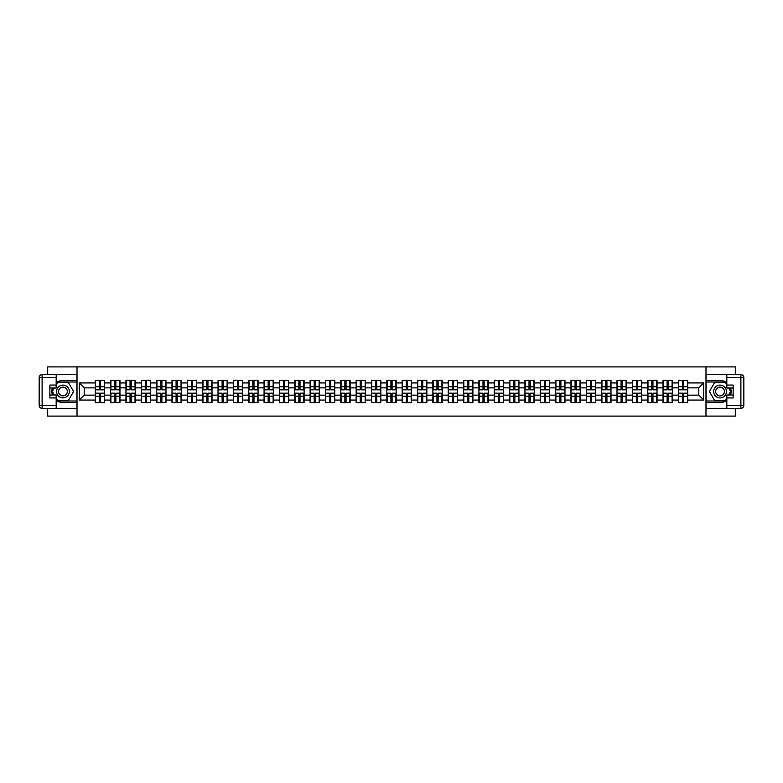 <?xml version="1.0" encoding="UTF-8"?>
<svg xmlns="http://www.w3.org/2000/svg" width="783" height="783" viewBox="0 0 783 783"><rect width="100%" height="100%" fill="white"/><g stroke="black" fill="none" stroke-linecap="round" stroke-linejoin="round"><path stroke-width="1.17" d="M47.704 408.374L47.704 416.096L735.296 416.096L735.296 408.374M735.296 374.626L735.296 366.904L705.982 366.904L705.982 416.096M705.982 366.904L47.704 366.904L47.704 374.626M77.018 416.096L77.018 366.904M698.798 395.141L698.798 387.859L687.728 387.859L687.728 395.141L698.798 395.141L703.711 400.054L703.711 382.946L687.728 382.946L687.728 380.381L678.391 380.381L678.391 387.859L672.382 387.859L672.382 395.141L678.391 395.141L678.391 387.859M703.711 400.054L687.728 400.054L687.728 402.619L678.391 402.619L678.391 400.054L672.382 400.054L672.382 402.619L663.044 402.619L663.044 400.054L657.045 400.054L657.045 402.619L647.698 402.619L647.698 400.054L641.698 400.054L641.698 402.619L632.351 402.619L632.351 400.054L626.351 400.054L626.351 402.619L617.004 402.619L617.004 400.054L611.004 400.054L611.004 402.619L601.657 402.619L601.657 400.054L595.657 400.054L595.657 402.619L586.32 402.619L586.32 400.054L580.311 400.054L580.311 402.619L570.973 402.619L570.973 400.054L564.974 400.054L564.974 402.619L555.627 402.619L555.627 400.054L549.627 400.054L549.627 402.619L540.28 402.619L540.28 400.054L534.28 400.054L534.28 402.619L524.933 402.619L524.933 400.054L518.933 400.054L518.933 402.619L509.586 402.619L509.586 400.054L503.586 400.054L503.586 402.619L494.239 402.619L494.239 400.054L488.24 400.054L488.24 402.619L478.902 402.619L478.902 400.054L472.903 400.054L472.903 402.619L463.556 402.619L463.556 400.054L457.556 400.054L457.556 402.619L448.209 402.619L448.209 400.054L442.209 400.054L442.209 402.619L432.862 402.619L432.862 400.054L426.862 400.054L426.862 402.619L417.515 402.619L417.515 400.054L411.515 400.054L411.515 402.619L402.168 402.619L402.168 400.054L396.169 400.054L396.169 402.619L386.831 402.619L386.831 400.054L380.832 400.054L380.832 402.619L371.485 402.619L371.485 400.054L365.485 400.054L365.485 402.619L356.138 402.619L356.138 400.054L350.138 400.054L350.138 402.619L340.791 402.619L340.791 400.054L334.791 400.054L334.791 402.619L325.444 402.619L325.444 400.054L319.444 400.054L319.444 402.619L310.097 402.619L310.097 400.054L304.098 400.054L304.098 402.619L294.76 402.619L294.76 400.054L288.761 400.054L288.761 402.619L279.414 402.619L279.414 400.054L273.414 400.054L273.414 402.619L264.067 402.619L264.067 400.054L258.067 400.054L258.067 402.619L248.72 402.619L248.72 400.054L242.72 400.054L242.72 402.619L233.373 402.619L233.373 400.054L227.373 400.054L227.373 402.619L218.026 402.619L218.026 400.054L212.027 400.054L212.027 402.619L202.689 402.619L202.689 400.054L196.68 400.054L196.68 402.619L187.343 402.619L187.343 400.054L181.343 400.054L181.343 402.619L171.996 402.619L171.996 400.054L165.996 400.054L165.996 402.619L156.649 402.619L156.649 400.054L150.649 400.054L150.649 402.619L141.302 402.619L141.302 400.054L135.302 400.054L135.302 402.619L125.955 402.619L125.955 400.054L119.956 400.054L119.956 402.619L110.618 402.619L110.618 400.054L104.609 400.054L104.609 402.619L95.272 402.619L95.272 400.054L79.289 400.054L79.289 382.946L95.272 382.946L95.272 387.859L84.202 387.859L84.202 395.141L95.272 395.141L95.272 387.859M678.391 382.946L672.382 382.946L672.382 380.381L663.044 380.381L663.044 382.946L657.045 382.946L657.045 380.381L647.698 380.381L647.698 382.946L641.698 382.946L641.698 380.381L632.351 380.381L632.351 382.946L626.351 382.946L626.351 380.381L617.004 380.381L617.004 382.946L611.004 382.946L611.004 380.381L601.657 380.381L601.657 382.946L595.657 382.946L595.657 380.381L586.32 380.381L586.32 382.946L580.311 382.946L580.311 380.381L570.973 380.381L570.973 382.946L564.974 382.946L564.974 380.381L555.627 380.381L555.627 382.946L549.627 382.946L549.627 380.381L540.28 380.381L540.28 382.946L534.28 382.946L534.28 380.381L524.933 380.381L524.933 382.946L518.933 382.946L518.933 380.381L509.586 380.381L509.586 382.946L503.586 382.946L503.586 380.381L494.239 380.381L494.239 382.946L488.24 382.946L488.24 380.381L478.902 380.381L478.902 382.946L472.903 382.946L472.903 380.381L463.556 380.381L463.556 382.946L457.556 382.946L457.556 380.381L448.209 380.381L448.209 382.946L442.209 382.946L442.209 380.381L432.862 380.381L432.862 382.946L426.862 382.946L426.862 380.381L417.515 380.381L417.515 382.946L411.515 382.946L411.515 380.381L402.168 380.381L402.168 382.946L396.169 382.946L396.169 380.381L386.831 380.381L386.831 382.946L380.832 382.946L380.832 380.381L371.485 380.381L371.485 382.946L365.485 382.946L365.485 380.381L356.138 380.381L356.138 382.946L350.138 382.946L350.138 380.381L340.791 380.381L340.791 382.946L334.791 382.946L334.791 380.381L325.444 380.381L325.444 382.946L319.444 382.946L319.444 380.381L310.097 380.381L310.097 382.946L304.098 382.946L304.098 380.381L294.76 380.381L294.76 382.946L288.761 382.946L288.761 380.381L279.414 380.381L279.414 382.946L273.414 382.946L273.414 380.381L264.067 380.381L264.067 382.946L258.067 382.946L258.067 380.381L248.72 380.381L248.72 382.946L242.72 382.946L242.72 380.381L233.373 380.381L233.373 382.946L227.373 382.946L227.373 380.381L218.026 380.381L218.026 382.946L212.027 382.946L212.027 380.381L202.689 380.381L202.689 382.946L196.68 382.946L196.68 380.381L187.343 380.381L187.343 382.946L181.343 382.946L181.343 380.381L171.996 380.381L171.996 382.946L165.996 382.946L165.996 380.381L156.649 380.381L156.649 382.946L150.649 382.946L150.649 380.381L141.302 380.381L141.302 382.946L135.302 382.946L135.302 380.381L125.955 380.381L125.955 382.946L119.956 382.946L119.956 380.381L110.618 380.381L110.618 382.946L104.609 382.946L104.609 380.381L95.272 380.381L95.272 382.946M678.391 395.141L678.391 400.054M672.382 395.141L672.382 400.054M672.382 382.946L672.382 387.859M657.045 395.141L663.044 395.141L663.044 387.859L657.045 387.859L657.045 400.054M663.044 395.141L663.044 400.054M663.044 382.946L663.044 387.859M657.045 382.946L657.045 387.859M641.698 395.141L647.698 395.141L647.698 387.859L641.698 387.859L641.698 400.054M647.698 395.141L647.698 400.054M647.698 382.946L647.698 387.859M641.698 382.946L641.698 387.859M626.351 395.141L632.351 395.141L632.351 387.859L626.351 387.859L626.351 400.054M632.351 395.141L632.351 400.054M632.351 382.946L632.351 387.859M626.351 382.946L626.351 387.859M611.004 395.141L617.004 395.141L617.004 387.859L611.004 387.859L611.004 400.054M617.004 395.141L617.004 400.054M617.004 382.946L617.004 387.859M611.004 382.946L611.004 387.859M595.657 395.141L601.657 395.141L601.657 387.859L595.657 387.859L595.657 400.054M601.657 395.141L601.657 400.054M601.657 382.946L601.657 387.859M595.657 382.946L595.657 387.859M580.311 395.141L586.32 395.141L586.32 387.859L580.311 387.859L580.311 400.054M586.32 395.141L586.32 400.054M586.32 382.946L586.32 387.859M580.311 382.946L580.311 387.859M564.974 395.141L570.973 395.141L570.973 387.859L564.974 387.859L564.974 400.054M570.973 395.141L570.973 400.054M570.973 382.946L570.973 387.859M564.974 382.946L564.974 387.859M549.627 395.141L555.627 395.141L555.627 387.859L549.627 387.859L549.627 400.054M555.627 395.141L555.627 400.054M555.627 382.946L555.627 387.859M549.627 382.946L549.627 387.859M534.28 395.141L540.28 395.141L540.28 387.859L534.28 387.859L534.28 400.054M540.28 395.141L540.28 400.054M540.28 382.946L540.28 387.859M534.28 382.946L534.28 387.859M518.933 395.141L524.933 395.141L524.933 387.859L518.933 387.859L518.933 400.054M524.933 395.141L524.933 400.054M524.933 382.946L524.933 387.859M518.933 382.946L518.933 387.859M503.586 395.141L509.586 395.141L509.586 387.859L503.586 387.859L503.586 400.054M509.586 395.141L509.586 400.054M509.586 382.946L509.586 387.859M503.586 382.946L503.586 387.859M488.24 395.141L494.239 395.141L494.239 387.859L488.24 387.859L488.24 400.054M494.239 395.141L494.239 400.054M494.239 382.946L494.239 387.859M488.24 382.946L488.24 387.859M472.903 395.141L478.902 395.141L478.902 387.859L472.903 387.859L472.903 400.054M478.902 395.141L478.902 400.054M478.902 382.946L478.902 387.859M472.903 382.946L472.903 387.859M457.556 395.141L463.556 395.141L463.556 387.859L457.556 387.859L457.556 400.054M463.556 395.141L463.556 400.054M463.556 382.946L463.556 387.859M457.556 382.946L457.556 387.859M442.209 395.141L448.209 395.141L448.209 387.859L442.209 387.859L442.209 400.054M448.209 395.141L448.209 400.054M448.209 382.946L448.209 387.859M442.209 382.946L442.209 387.859M426.862 395.141L432.862 395.141L432.862 387.859L426.862 387.859L426.862 400.054M432.862 395.141L432.862 400.054M432.862 382.946L432.862 387.859M426.862 382.946L426.862 387.859M411.515 395.141L417.515 395.141L417.515 387.859L411.515 387.859L411.515 400.054M417.515 395.141L417.515 400.054M417.515 382.946L417.515 387.859M411.515 382.946L411.515 387.859M396.169 395.141L402.168 395.141L402.168 387.859L396.169 387.859L396.169 400.054M402.168 395.141L402.168 400.054M402.168 382.946L402.168 387.859M396.169 382.946L396.169 387.859M380.832 395.141L386.831 395.141L386.831 387.859L380.832 387.859L380.832 400.054M386.831 395.141L386.831 400.054M386.831 382.946L386.831 387.859M380.832 382.946L380.832 387.859M365.485 395.141L371.485 395.141L371.485 387.859L365.485 387.859L365.485 400.054M371.485 395.141L371.485 400.054M371.485 382.946L371.485 387.859M365.485 382.946L365.485 387.859M350.138 395.141L356.138 395.141L356.138 387.859L350.138 387.859L350.138 400.054M356.138 395.141L356.138 400.054M356.138 382.946L356.138 387.859M350.138 382.946L350.138 387.859M334.791 395.141L340.791 395.141L340.791 387.859L334.791 387.859L334.791 400.054M340.791 395.141L340.791 400.054M340.791 382.946L340.791 387.859M334.791 382.946L334.791 387.859M319.444 395.141L325.444 395.141L325.444 387.859L319.444 387.859L319.444 400.054M325.444 395.141L325.444 400.054M325.444 382.946L325.444 387.859M319.444 382.946L319.444 387.859M304.098 395.141L310.097 395.141L310.097 387.859L304.098 387.859L304.098 400.054M310.097 395.141L310.097 400.054M310.097 382.946L310.097 387.859M304.098 382.946L304.098 387.859M288.761 395.141L294.76 395.141L294.76 387.859L288.761 387.859L288.761 400.054M294.76 395.141L294.76 400.054M294.76 382.946L294.76 387.859M288.761 382.946L288.761 387.859M273.414 395.141L279.414 395.141L279.414 387.859L273.414 387.859L273.414 400.054M279.414 395.141L279.414 400.054M279.414 382.946L279.414 387.859M273.414 382.946L273.414 387.859M258.067 395.141L264.067 395.141L264.067 387.859L258.067 387.859L258.067 400.054M264.067 395.141L264.067 400.054M264.067 382.946L264.067 387.859M258.067 382.946L258.067 387.859M242.72 395.141L248.72 395.141L248.72 387.859L242.72 387.859L242.72 400.054M248.72 395.141L248.72 400.054M248.72 382.946L248.72 387.859M242.72 382.946L242.72 387.859M227.373 395.141L233.373 395.141L233.373 387.859L227.373 387.859L227.373 400.054M233.373 395.141L233.373 400.054M233.373 382.946L233.373 387.859M227.373 382.946L227.373 387.859M212.027 395.141L218.026 395.141L218.026 387.859L212.027 387.859L212.027 400.054M218.026 395.141L218.026 400.054M218.026 382.946L218.026 387.859M212.027 382.946L212.027 387.859M196.68 395.141L202.689 395.141L202.689 387.859L196.68 387.859L196.68 400.054M202.689 395.141L202.689 400.054M202.689 382.946L202.689 387.859M196.68 382.946L196.68 387.859M181.343 395.141L187.343 395.141L187.343 387.859L181.343 387.859L181.343 400.054M187.343 395.141L187.343 400.054M187.343 382.946L187.343 387.859M181.343 382.946L181.343 387.859M165.996 395.141L171.996 395.141L171.996 387.859L165.996 387.859L165.996 400.054M171.996 395.141L171.996 400.054M171.996 382.946L171.996 387.859M165.996 382.946L165.996 387.859M150.649 395.141L156.649 395.141L156.649 387.859L150.649 387.859L150.649 400.054M156.649 395.141L156.649 400.054M156.649 382.946L156.649 387.859M150.649 382.946L150.649 387.859M135.302 395.141L141.302 395.141L141.302 387.859L135.302 387.859L135.302 400.054M141.302 395.141L141.302 400.054M141.302 382.946L141.302 387.859M135.302 382.946L135.302 387.859M119.956 395.141L125.955 395.141L125.955 387.859L119.956 387.859L119.956 400.054M125.955 395.141L125.955 400.054M125.955 382.946L125.955 387.859M119.956 382.946L119.956 387.859M104.609 395.141L110.618 395.141L110.618 387.859L104.609 387.859L104.609 400.054M110.618 395.141L110.618 400.054M110.618 382.946L110.618 387.859M104.609 382.946L104.609 387.859M95.272 395.141L95.272 400.054M84.202 395.141L79.289 400.054M79.289 382.946L84.202 387.859M687.728 395.141L687.728 400.054M687.728 382.946L687.728 387.859M703.711 382.946L698.798 387.859M104.315 380.381L104.315 389.826L100.527 389.826L100.527 380.381M99.353 380.381L99.353 389.826L95.565 389.826L95.565 380.381M99.353 381.664L100.527 381.664M100.527 385.305L99.353 385.305M95.565 402.619L95.565 393.174L99.353 393.174L99.353 402.619M100.527 402.619L100.527 393.174L104.315 393.174L104.315 402.619M100.527 401.336L99.353 401.336M99.353 397.695L100.527 397.695M59.762 385.96A6.391 6.391 0 0 0 57.413 394.701A6.391 6.391 0 0 0 66.154 397.04A6.391 6.391 0 0 0 68.493 388.299A6.391 6.391 0 0 0 59.762 385.96M60.771 387.712A4.375 4.375 0 0 0 59.165 393.692A4.375 4.375 0 0 0 65.146 395.288A4.375 4.375 0 0 0 66.741 389.308A4.375 4.375 0 0 0 60.771 387.712M56.17 384.864L57.648 382.3L68.268 382.3L73.573 391.5L68.268 400.7L57.648 400.7L56.17 398.136M54.35 394.994L52.334 391.5L54.35 388.006M723.238 385.96A6.391 6.391 0 0 0 714.507 388.299A6.391 6.391 0 0 0 716.846 397.04A6.391 6.391 0 0 0 725.587 394.701A6.391 6.391 0 0 0 723.238 385.96M722.229 387.712A4.375 4.375 0 0 0 716.259 389.308A4.375 4.375 0 0 0 717.854 395.288A4.375 4.375 0 0 0 723.835 393.692A4.375 4.375 0 0 0 722.229 387.712M726.83 398.136L725.352 400.7L714.732 400.7L709.427 391.5L714.732 382.3L725.352 382.3L726.83 384.864M728.65 388.006L730.666 391.5L728.65 394.994M56.17 400.24A11.07 11.07 0 0 0 62.953 402.57L76.92 402.57L76.92 408.374L42.106 408.374A2.956 2.956 0 0 1 39.15 405.418L39.15 377.582A2.956 2.956 0 0 1 42.106 374.626L56.17 374.626L56.17 388.006L49.867 388.006M56.17 374.626L76.92 374.626L76.92 380.43L62.953 380.43A11.07 11.07 0 0 0 56.17 382.76M52.451 388.006A11.07 11.07 0 0 0 52.451 394.994M76.92 402.57L76.92 380.43M49.867 394.994L56.17 394.994L56.17 408.374M56.17 385.06L49.867 385.06L49.867 397.94L56.17 397.94M76.92 382.006L57.472 382.006L56.17 384.267M56.17 398.733L57.472 400.994L76.92 400.994M54.007 388.006L51.991 391.5L54.007 394.994M726.83 382.76A11.07 11.07 0 0 0 720.047 380.43L706.08 380.43L706.08 374.626L740.894 374.626A2.956 2.956 0 0 1 743.85 377.582L743.85 405.418A2.956 2.956 0 0 1 740.894 408.374L726.83 408.374L726.83 394.994L733.133 394.994M726.83 408.374L706.08 408.374L706.08 402.57L720.047 402.57A11.07 11.07 0 0 0 726.83 400.24M730.549 394.994A11.07 11.07 0 0 0 730.549 388.006M706.08 380.43L706.08 402.57M733.133 388.006L726.83 388.006L726.83 374.626M726.83 397.94L733.133 397.94L733.133 385.06L726.83 385.06M706.08 400.994L725.528 400.994L726.83 398.733M726.83 384.267L725.528 382.006L706.08 382.006M728.993 394.994L731.009 391.5L728.993 388.006M119.662 380.381L119.662 389.826L115.874 389.826L115.874 380.381M114.7 380.381L114.7 389.826L110.912 389.826L110.912 380.381M114.7 381.664L115.874 381.664M115.874 385.305L114.7 385.305M135.009 380.381L135.009 389.826L131.221 389.826L131.221 380.381M130.037 380.381L130.037 389.826L126.249 389.826L126.249 380.381M130.037 381.664L131.221 381.664M131.221 385.305L130.037 385.305M150.356 380.381L150.356 389.826L146.568 389.826L146.568 380.381M145.384 380.381L145.384 389.826L141.596 389.826L141.596 380.381M145.384 381.664L146.568 381.664M146.568 385.305L145.384 385.305M165.702 380.381L165.702 389.826L161.915 389.826L161.915 380.381M160.73 380.381L160.73 389.826L156.943 389.826L156.943 380.381M160.73 381.664L161.915 381.664M161.915 385.305L160.73 385.305M181.039 380.381L181.039 389.826L177.261 389.826L177.261 380.381M176.077 380.381L176.077 389.826L172.289 389.826L172.289 380.381M176.077 381.664L177.261 381.664M177.261 385.305L176.077 385.305M110.912 402.619L110.912 393.174L114.7 393.174L114.7 402.619M115.874 402.619L115.874 393.174L119.662 393.174L119.662 402.619M115.874 401.336L114.7 401.336M114.7 397.695L115.874 397.695M126.249 402.619L126.249 393.174L130.037 393.174L130.037 402.619M131.221 402.619L131.221 393.174L135.009 393.174L135.009 402.619M131.221 401.336L130.037 401.336M130.037 397.695L131.221 397.695M141.596 402.619L141.596 393.174L145.384 393.174L145.384 402.619M146.568 402.619L146.568 393.174L150.356 393.174L150.356 402.619M146.568 401.336L145.384 401.336M145.384 397.695L146.568 397.695M156.943 402.619L156.943 393.174L160.73 393.174L160.73 402.619M161.915 402.619L161.915 393.174L165.702 393.174L165.702 402.619M161.915 401.336L160.73 401.336M160.73 397.695L161.915 397.695M172.289 402.619L172.289 393.174L176.077 393.174L176.077 402.619M177.261 402.619L177.261 393.174L181.039 393.174L181.039 402.619M177.261 401.336L176.077 401.336M176.077 397.695L177.261 397.695M196.386 380.381L196.386 389.826L192.598 389.826L192.598 380.381M191.424 380.381L191.424 389.826L187.636 389.826L187.636 380.381M191.424 381.664L192.598 381.664M192.598 385.305L191.424 385.305M187.636 402.619L187.636 393.174L191.424 393.174L191.424 402.619M192.598 402.619L192.598 393.174L196.386 393.174L196.386 402.619M192.598 401.336L191.424 401.336M191.424 397.695L192.598 397.695M211.733 380.381L211.733 389.826L207.945 389.826L207.945 380.381M206.771 380.381L206.771 389.826L202.983 389.826L202.983 380.381M206.771 381.664L207.945 381.664M207.945 385.305L206.771 385.305M202.983 402.619L202.983 393.174L206.771 393.174L206.771 402.619M207.945 402.619L207.945 393.174L211.733 393.174L211.733 402.619M207.945 401.336L206.771 401.336M206.771 397.695L207.945 397.695M227.08 380.381L227.08 389.826L223.292 389.826L223.292 380.381M222.108 380.381L222.108 389.826L218.33 389.826L218.33 380.381M222.108 381.664L223.292 381.664M223.292 385.305L222.108 385.305M218.33 402.619L218.33 393.174L222.108 393.174L222.108 402.619M223.292 402.619L223.292 393.174L227.08 393.174L227.08 402.619M223.292 401.336L222.108 401.336M222.108 397.695L223.292 397.695M242.427 380.381L242.427 389.826L238.639 389.826L238.639 380.381M237.455 380.381L237.455 389.826L233.667 389.826L233.667 380.381M237.455 381.664L238.639 381.664M238.639 385.305L237.455 385.305M233.667 402.619L233.667 393.174L237.455 393.174L237.455 402.619M238.639 402.619L238.639 393.174L242.427 393.174L242.427 402.619M238.639 401.336L237.455 401.336M237.455 397.695L238.639 397.695M257.773 380.381L257.773 389.826L253.986 389.826L253.986 380.381M252.801 380.381L252.801 389.826L249.014 389.826L249.014 380.381M252.801 381.664L253.986 381.664M253.986 385.305L252.801 385.305M249.014 402.619L249.014 393.174L252.801 393.174L252.801 402.619M253.986 402.619L253.986 393.174L257.773 393.174L257.773 402.619M253.986 401.336L252.801 401.336M252.801 397.695L253.986 397.695M273.12 380.381L273.12 389.826L269.332 389.826L269.332 380.381M268.148 380.381L268.148 389.826L264.36 389.826L264.36 380.381M268.148 381.664L269.332 381.664M269.332 385.305L268.148 385.305M264.36 402.619L264.36 393.174L268.148 393.174L268.148 402.619M269.332 402.619L269.332 393.174L273.12 393.174L273.12 402.619M269.332 401.336L268.148 401.336M268.148 397.695L269.332 397.695M288.457 380.381L288.457 389.826L284.669 389.826L284.669 380.381M283.495 380.381L283.495 389.826L279.707 389.826L279.707 380.381M283.495 381.664L284.669 381.664M284.669 385.305L283.495 385.305M279.707 402.619L279.707 393.174L283.495 393.174L283.495 402.619M284.669 402.619L284.669 393.174L288.457 393.174L288.457 402.619M284.669 401.336L283.495 401.336M283.495 397.695L284.669 397.695M303.804 380.381L303.804 389.826L300.016 389.826L300.016 380.381M298.842 380.381L298.842 389.826L295.054 389.826L295.054 380.381M298.842 381.664L300.016 381.664M300.016 385.305L298.842 385.305M295.054 402.619L295.054 393.174L298.842 393.174L298.842 402.619M300.016 402.619L300.016 393.174L303.804 393.174L303.804 402.619M300.016 401.336L298.842 401.336M298.842 397.695L300.016 397.695M319.151 380.381L319.151 389.826L315.363 389.826L315.363 380.381M314.189 380.381L314.189 389.826L310.401 389.826L310.401 380.381M314.189 381.664L315.363 381.664M315.363 385.305L314.189 385.305M310.401 402.619L310.401 393.174L314.189 393.174L314.189 402.619M315.363 402.619L315.363 393.174L319.151 393.174L319.151 402.619M315.363 401.336L314.189 401.336M314.189 397.695L315.363 397.695M334.498 380.381L334.498 389.826L330.71 389.826L330.71 380.381M329.526 380.381L329.526 389.826L325.738 389.826L325.738 380.381M329.526 381.664L330.71 381.664M330.71 385.305L329.526 385.305M325.738 402.619L325.738 393.174L329.526 393.174L329.526 402.619M330.71 402.619L330.71 393.174L334.498 393.174L334.498 402.619M330.71 401.336L329.526 401.336M329.526 397.695L330.71 397.695M349.844 380.381L349.844 389.826L346.057 389.826L346.057 380.381M344.872 380.381L344.872 389.826L341.085 389.826L341.085 380.381M344.872 381.664L346.057 381.664M346.057 385.305L344.872 385.305M341.085 402.619L341.085 393.174L344.872 393.174L344.872 402.619M346.057 402.619L346.057 393.174L349.844 393.174L349.844 402.619M346.057 401.336L344.872 401.336M344.872 397.695L346.057 397.695M365.191 380.381L365.191 389.826L361.403 389.826L361.403 380.381M360.219 380.381L360.219 389.826L356.431 389.826L356.431 380.381M360.219 381.664L361.403 381.664M361.403 385.305L360.219 385.305M356.431 402.619L356.431 393.174L360.219 393.174L360.219 402.619M361.403 402.619L361.403 393.174L365.191 393.174L365.191 402.619M361.403 401.336L360.219 401.336M360.219 397.695L361.403 397.695M380.528 380.381L380.528 389.826L376.74 389.826L376.74 380.381M375.566 380.381L375.566 389.826L371.778 389.826L371.778 380.381M375.566 381.664L376.74 381.664M376.74 385.305L375.566 385.305M371.778 402.619L371.778 393.174L375.566 393.174L375.566 402.619M376.74 402.619L376.74 393.174L380.528 393.174L380.528 402.619M376.74 401.336L375.566 401.336M375.566 397.695L376.74 397.695M395.875 380.381L395.875 389.826L392.087 389.826L392.087 380.381M390.913 380.381L390.913 389.826L387.125 389.826L387.125 380.381M390.913 381.664L392.087 381.664M392.087 385.305L390.913 385.305M387.125 402.619L387.125 393.174L390.913 393.174L390.913 402.619M392.087 402.619L392.087 393.174L395.875 393.174L395.875 402.619M392.087 401.336L390.913 401.336M390.913 397.695L392.087 397.695M411.222 380.381L411.222 389.826L407.434 389.826L407.434 380.381M406.26 380.381L406.26 389.826L402.472 389.826L402.472 380.381M406.26 381.664L407.434 381.664M407.434 385.305L406.26 385.305M402.472 402.619L402.472 393.174L406.26 393.174L406.26 402.619M407.434 402.619L407.434 393.174L411.222 393.174L411.222 402.619M407.434 401.336L406.26 401.336M406.26 397.695L407.434 397.695M426.569 380.381L426.569 389.826L422.781 389.826L422.781 380.381M421.597 380.381L421.597 389.826L417.809 389.826L417.809 380.381M421.597 381.664L422.781 381.664M422.781 385.305L421.597 385.305M417.809 402.619L417.809 393.174L421.597 393.174L421.597 402.619M422.781 402.619L422.781 393.174L426.569 393.174L426.569 402.619M422.781 401.336L421.597 401.336M421.597 397.695L422.781 397.695M441.915 380.381L441.915 389.826L438.128 389.826L438.128 380.381M436.943 380.381L436.943 389.826L433.156 389.826L433.156 380.381M436.943 381.664L438.128 381.664M438.128 385.305L436.943 385.305M433.156 402.619L433.156 393.174L436.943 393.174L436.943 402.619M438.128 402.619L438.128 393.174L441.915 393.174L441.915 402.619M438.128 401.336L436.943 401.336M436.943 397.695L438.128 397.695M457.262 380.381L457.262 389.826L453.474 389.826L453.474 380.381M452.29 380.381L452.29 389.826L448.502 389.826L448.502 380.381M452.29 381.664L453.474 381.664M453.474 385.305L452.29 385.305M448.502 402.619L448.502 393.174L452.29 393.174L452.29 402.619M453.474 402.619L453.474 393.174L457.262 393.174L457.262 402.619M453.474 401.336L452.29 401.336M452.29 397.695L453.474 397.695M472.599 380.381L472.599 389.826L468.811 389.826L468.811 380.381M467.637 380.381L467.637 389.826L463.849 389.826L463.849 380.381M467.637 381.664L468.811 381.664M468.811 385.305L467.637 385.305M463.849 402.619L463.849 393.174L467.637 393.174L467.637 402.619M468.811 402.619L468.811 393.174L472.599 393.174L472.599 402.619M468.811 401.336L467.637 401.336M467.637 397.695L468.811 397.695M487.946 380.381L487.946 389.826L484.158 389.826L484.158 380.381M482.984 380.381L482.984 389.826L479.196 389.826L479.196 380.381M482.984 381.664L484.158 381.664M484.158 385.305L482.984 385.305M479.196 402.619L479.196 393.174L482.984 393.174L482.984 402.619M484.158 402.619L484.158 393.174L487.946 393.174L487.946 402.619M484.158 401.336L482.984 401.336M482.984 397.695L484.158 397.695M503.293 380.381L503.293 389.826L499.505 389.826L499.505 380.381M498.331 380.381L498.331 389.826L494.543 389.826L494.543 380.381M498.331 381.664L499.505 381.664M499.505 385.305L498.331 385.305M494.543 402.619L494.543 393.174L498.331 393.174L498.331 402.619M499.505 402.619L499.505 393.174L503.293 393.174L503.293 402.619M499.505 401.336L498.331 401.336M498.331 397.695L499.505 397.695M518.64 380.381L518.64 389.826L514.852 389.826L514.852 380.381M513.668 380.381L513.668 389.826L509.88 389.826L509.88 380.381M513.668 381.664L514.852 381.664M514.852 385.305L513.668 385.305M509.88 402.619L509.88 393.174L513.668 393.174L513.668 402.619M514.852 402.619L514.852 393.174L518.64 393.174L518.64 402.619M514.852 401.336L513.668 401.336M513.668 397.695L514.852 397.695M533.986 380.381L533.986 389.826L530.199 389.826L530.199 380.381M529.014 380.381L529.014 389.826L525.227 389.826L525.227 380.381M529.014 381.664L530.199 381.664M530.199 385.305L529.014 385.305M525.227 402.619L525.227 393.174L529.014 393.174L529.014 402.619M530.199 402.619L530.199 393.174L533.986 393.174L533.986 402.619M530.199 401.336L529.014 401.336M529.014 397.695L530.199 397.695M549.333 380.381L549.333 389.826L545.545 389.826L545.545 380.381M544.361 380.381L544.361 389.826L540.573 389.826L540.573 380.381M544.361 381.664L545.545 381.664M545.545 385.305L544.361 385.305M540.573 402.619L540.573 393.174L544.361 393.174L544.361 402.619M545.545 402.619L545.545 393.174L549.333 393.174L549.333 402.619M545.545 401.336L544.361 401.336M544.361 397.695L545.545 397.695M564.67 380.381L564.67 389.826L560.892 389.826L560.892 380.381M559.708 380.381L559.708 389.826L555.92 389.826L555.92 380.381M559.708 381.664L560.892 381.664M560.892 385.305L559.708 385.305M555.92 402.619L555.92 393.174L559.708 393.174L559.708 402.619M560.892 402.619L560.892 393.174L564.67 393.174L564.67 402.619M560.892 401.336L559.708 401.336M559.708 397.695L560.892 397.695M580.017 380.381L580.017 389.826L576.229 389.826L576.229 380.381M575.055 380.381L575.055 389.826L571.267 389.826L571.267 380.381M575.055 381.664L576.229 381.664M576.229 385.305L575.055 385.305M571.267 402.619L571.267 393.174L575.055 393.174L575.055 402.619M576.229 402.619L576.229 393.174L580.017 393.174L580.017 402.619M576.229 401.336L575.055 401.336M575.055 397.695L576.229 397.695M595.364 380.381L595.364 389.826L591.576 389.826L591.576 380.381M590.402 380.381L590.402 389.826L586.614 389.826L586.614 380.381M590.402 381.664L591.576 381.664M591.576 385.305L590.402 385.305M586.614 402.619L586.614 393.174L590.402 393.174L590.402 402.619M591.576 402.619L591.576 393.174L595.364 393.174L595.364 402.619M591.576 401.336L590.402 401.336M590.402 397.695L591.576 397.695M610.711 380.381L610.711 389.826L606.923 389.826L606.923 380.381M605.739 380.381L605.739 389.826L601.961 389.826L601.961 380.381M605.739 381.664L606.923 381.664M606.923 385.305L605.739 385.305M601.961 402.619L601.961 393.174L605.739 393.174L605.739 402.619M606.923 402.619L606.923 393.174L610.711 393.174L610.711 402.619M606.923 401.336L605.739 401.336M605.739 397.695L606.923 397.695M626.057 380.381L626.057 389.826L622.27 389.826L622.27 380.381M621.085 380.381L621.085 389.826L617.298 389.826L617.298 380.381M621.085 381.664L622.27 381.664M622.27 385.305L621.085 385.305M617.298 402.619L617.298 393.174L621.085 393.174L621.085 402.619M622.27 402.619L622.27 393.174L626.057 393.174L626.057 402.619M622.27 401.336L621.085 401.336M621.085 397.695L622.27 397.695M641.404 380.381L641.404 389.826L637.616 389.826L637.616 380.381M636.432 380.381L636.432 389.826L632.644 389.826L632.644 380.381M636.432 381.664L637.616 381.664M637.616 385.305L636.432 385.305M632.644 402.619L632.644 393.174L636.432 393.174L636.432 402.619M637.616 402.619L637.616 393.174L641.404 393.174L641.404 402.619M637.616 401.336L636.432 401.336M636.432 397.695L637.616 397.695M656.751 380.381L656.751 389.826L652.963 389.826L652.963 380.381M651.779 380.381L651.779 389.826L647.991 389.826L647.991 380.381M651.779 381.664L652.963 381.664M652.963 385.305L651.779 385.305M647.991 402.619L647.991 393.174L651.779 393.174L651.779 402.619M652.963 402.619L652.963 393.174L656.751 393.174L656.751 402.619M652.963 401.336L651.779 401.336M651.779 397.695L652.963 397.695M672.088 380.381L672.088 389.826L668.3 389.826L668.3 380.381M667.126 380.381L667.126 389.826L663.338 389.826L663.338 380.381M667.126 381.664L668.3 381.664M668.3 385.305L667.126 385.305M663.338 402.619L663.338 393.174L667.126 393.174L667.126 402.619M668.3 402.619L668.3 393.174L672.088 393.174L672.088 402.619M668.3 401.336L667.126 401.336M667.126 397.695L668.3 397.695M687.435 380.381L687.435 389.826L683.647 389.826L683.647 380.381M682.473 380.381L682.473 389.826L678.685 389.826L678.685 380.381M682.473 381.664L683.647 381.664M683.647 385.305L682.473 385.305M678.685 402.619L678.685 393.174L682.473 393.174L682.473 402.619M683.647 402.619L683.647 393.174L687.435 393.174L687.435 402.619M683.647 401.336L682.473 401.336M682.473 397.695L683.647 397.695M99.353 386.792L95.565 386.792M99.353 389.699L95.565 389.699M104.315 386.792L100.527 386.792M104.315 389.699L100.527 389.699M100.527 396.208L104.315 396.208M100.527 393.301L104.315 393.301M95.565 396.208L99.353 396.208M95.565 393.301L99.353 393.301M56.17 377.582L42.106 377.582L42.106 405.418L56.17 405.418M39.15 377.582L42.106 377.582L42.106 374.626M42.106 408.374L42.106 405.418L39.15 405.418M726.83 405.418L740.894 405.418L740.894 377.582L726.83 377.582M743.85 405.418L740.894 405.418L740.894 408.374M740.894 374.626L740.894 377.582L743.85 377.582M114.7 386.792L110.912 386.792M114.7 389.699L110.912 389.699M119.662 386.792L115.874 386.792M119.662 389.699L115.874 389.699M130.037 386.792L126.249 386.792M130.037 389.699L126.249 389.699M135.009 386.792L131.221 386.792M135.009 389.699L131.221 389.699M145.384 386.792L141.596 386.792M145.384 389.699L141.596 389.699M150.356 386.792L146.568 386.792M150.356 389.699L146.568 389.699M160.73 386.792L156.943 386.792M160.73 389.699L156.943 389.699M165.702 386.792L161.915 386.792M165.702 389.699L161.915 389.699M176.077 386.792L172.289 386.792M176.077 389.699L172.289 389.699M181.039 386.792L177.261 386.792M181.039 389.699L177.261 389.699M115.874 396.208L119.662 396.208M115.874 393.301L119.662 393.301M110.912 396.208L114.7 396.208M110.912 393.301L114.7 393.301M131.221 396.208L135.009 396.208M131.221 393.301L135.009 393.301M126.249 396.208L130.037 396.208M126.249 393.301L130.037 393.301M146.568 396.208L150.356 396.208M146.568 393.301L150.356 393.301M141.596 396.208L145.384 396.208M141.596 393.301L145.384 393.301M161.915 396.208L165.702 396.208M161.915 393.301L165.702 393.301M156.943 396.208L160.73 396.208M156.943 393.301L160.73 393.301M177.261 396.208L181.039 396.208M177.261 393.301L181.039 393.301M172.289 396.208L176.077 396.208M172.289 393.301L176.077 393.301M191.424 386.792L187.636 386.792M191.424 389.699L187.636 389.699M196.386 386.792L192.598 386.792M196.386 389.699L192.598 389.699M192.598 396.208L196.386 396.208M192.598 393.301L196.386 393.301M187.636 396.208L191.424 396.208M187.636 393.301L191.424 393.301M206.771 386.792L202.983 386.792M206.771 389.699L202.983 389.699M211.733 386.792L207.945 386.792M211.733 389.699L207.945 389.699M207.945 396.208L211.733 396.208M207.945 393.301L211.733 393.301M202.983 396.208L206.771 396.208M202.983 393.301L206.771 393.301M222.108 386.792L218.33 386.792M222.108 389.699L218.33 389.699M227.08 386.792L223.292 386.792M227.08 389.699L223.292 389.699M223.292 396.208L227.08 396.208M223.292 393.301L227.08 393.301M218.33 396.208L222.108 396.208M218.33 393.301L222.108 393.301M237.455 386.792L233.667 386.792M237.455 389.699L233.667 389.699M242.427 386.792L238.639 386.792M242.427 389.699L238.639 389.699M238.639 396.208L242.427 396.208M238.639 393.301L242.427 393.301M233.667 396.208L237.455 396.208M233.667 393.301L237.455 393.301M252.801 386.792L249.014 386.792M252.801 389.699L249.014 389.699M257.773 386.792L253.986 386.792M257.773 389.699L253.986 389.699M253.986 396.208L257.773 396.208M253.986 393.301L257.773 393.301M249.014 396.208L252.801 396.208M249.014 393.301L252.801 393.301M268.148 386.792L264.36 386.792M268.148 389.699L264.36 389.699M273.12 386.792L269.332 386.792M273.12 389.699L269.332 389.699M269.332 396.208L273.12 396.208M269.332 393.301L273.12 393.301M264.36 396.208L268.148 396.208M264.36 393.301L268.148 393.301M283.495 386.792L279.707 386.792M283.495 389.699L279.707 389.699M288.457 386.792L284.669 386.792M288.457 389.699L284.669 389.699M284.669 396.208L288.457 396.208M284.669 393.301L288.457 393.301M279.707 396.208L283.495 396.208M279.707 393.301L283.495 393.301M298.842 386.792L295.054 386.792M298.842 389.699L295.054 389.699M303.804 386.792L300.016 386.792M303.804 389.699L300.016 389.699M300.016 396.208L303.804 396.208M300.016 393.301L303.804 393.301M295.054 396.208L298.842 396.208M295.054 393.301L298.842 393.301M314.189 386.792L310.401 386.792M314.189 389.699L310.401 389.699M319.151 386.792L315.363 386.792M319.151 389.699L315.363 389.699M315.363 396.208L319.151 396.208M315.363 393.301L319.151 393.301M310.401 396.208L314.189 396.208M310.401 393.301L314.189 393.301M329.526 386.792L325.738 386.792M329.526 389.699L325.738 389.699M334.498 386.792L330.71 386.792M334.498 389.699L330.71 389.699M330.71 396.208L334.498 396.208M330.71 393.301L334.498 393.301M325.738 396.208L329.526 396.208M325.738 393.301L329.526 393.301M344.872 386.792L341.085 386.792M344.872 389.699L341.085 389.699M349.844 386.792L346.057 386.792M349.844 389.699L346.057 389.699M346.057 396.208L349.844 396.208M346.057 393.301L349.844 393.301M341.085 396.208L344.872 396.208M341.085 393.301L344.872 393.301M360.219 386.792L356.431 386.792M360.219 389.699L356.431 389.699M365.191 386.792L361.403 386.792M365.191 389.699L361.403 389.699M361.403 396.208L365.191 396.208M361.403 393.301L365.191 393.301M356.431 396.208L360.219 396.208M356.431 393.301L360.219 393.301M375.566 386.792L371.778 386.792M375.566 389.699L371.778 389.699M380.528 386.792L376.74 386.792M380.528 389.699L376.74 389.699M376.74 396.208L380.528 396.208M376.74 393.301L380.528 393.301M371.778 396.208L375.566 396.208M371.778 393.301L375.566 393.301M390.913 386.792L387.125 386.792M390.913 389.699L387.125 389.699M395.875 386.792L392.087 386.792M395.875 389.699L392.087 389.699M392.087 396.208L395.875 396.208M392.087 393.301L395.875 393.301M387.125 396.208L390.913 396.208M387.125 393.301L390.913 393.301M406.26 386.792L402.472 386.792M406.26 389.699L402.472 389.699M411.222 386.792L407.434 386.792M411.222 389.699L407.434 389.699M407.434 396.208L411.222 396.208M407.434 393.301L411.222 393.301M402.472 396.208L406.26 396.208M402.472 393.301L406.26 393.301M421.597 386.792L417.809 386.792M421.597 389.699L417.809 389.699M426.569 386.792L422.781 386.792M426.569 389.699L422.781 389.699M422.781 396.208L426.569 396.208M422.781 393.301L426.569 393.301M417.809 396.208L421.597 396.208M417.809 393.301L421.597 393.301M436.943 386.792L433.156 386.792M436.943 389.699L433.156 389.699M441.915 386.792L438.128 386.792M441.915 389.699L438.128 389.699M438.128 396.208L441.915 396.208M438.128 393.301L441.915 393.301M433.156 396.208L436.943 396.208M433.156 393.301L436.943 393.301M452.29 386.792L448.502 386.792M452.29 389.699L448.502 389.699M457.262 386.792L453.474 386.792M457.262 389.699L453.474 389.699M453.474 396.208L457.262 396.208M453.474 393.301L457.262 393.301M448.502 396.208L452.29 396.208M448.502 393.301L452.29 393.301M467.637 386.792L463.849 386.792M467.637 389.699L463.849 389.699M472.599 386.792L468.811 386.792M472.599 389.699L468.811 389.699M468.811 396.208L472.599 396.208M468.811 393.301L472.599 393.301M463.849 396.208L467.637 396.208M463.849 393.301L467.637 393.301M482.984 386.792L479.196 386.792M482.984 389.699L479.196 389.699M487.946 386.792L484.158 386.792M487.946 389.699L484.158 389.699M484.158 396.208L487.946 396.208M484.158 393.301L487.946 393.301M479.196 396.208L482.984 396.208M479.196 393.301L482.984 393.301M498.331 386.792L494.543 386.792M498.331 389.699L494.543 389.699M503.293 386.792L499.505 386.792M503.293 389.699L499.505 389.699M499.505 396.208L503.293 396.208M499.505 393.301L503.293 393.301M494.543 396.208L498.331 396.208M494.543 393.301L498.331 393.301M513.668 386.792L509.88 386.792M513.668 389.699L509.88 389.699M518.64 386.792L514.852 386.792M518.64 389.699L514.852 389.699M514.852 396.208L518.64 396.208M514.852 393.301L518.64 393.301M509.88 396.208L513.668 396.208M509.88 393.301L513.668 393.301M529.014 386.792L525.227 386.792M529.014 389.699L525.227 389.699M533.986 386.792L530.199 386.792M533.986 389.699L530.199 389.699M530.199 396.208L533.986 396.208M530.199 393.301L533.986 393.301M525.227 396.208L529.014 396.208M525.227 393.301L529.014 393.301M544.361 386.792L540.573 386.792M544.361 389.699L540.573 389.699M549.333 386.792L545.545 386.792M549.333 389.699L545.545 389.699M545.545 396.208L549.333 396.208M545.545 393.301L549.333 393.301M540.573 396.208L544.361 396.208M540.573 393.301L544.361 393.301M559.708 386.792L555.92 386.792M559.708 389.699L555.92 389.699M564.67 386.792L560.892 386.792M564.67 389.699L560.892 389.699M560.892 396.208L564.67 396.208M560.892 393.301L564.67 393.301M555.92 396.208L559.708 396.208M555.92 393.301L559.708 393.301M575.055 386.792L571.267 386.792M575.055 389.699L571.267 389.699M580.017 386.792L576.229 386.792M580.017 389.699L576.229 389.699M576.229 396.208L580.017 396.208M576.229 393.301L580.017 393.301M571.267 396.208L575.055 396.208M571.267 393.301L575.055 393.301M590.402 386.792L586.614 386.792M590.402 389.699L586.614 389.699M595.364 386.792L591.576 386.792M595.364 389.699L591.576 389.699M591.576 396.208L595.364 396.208M591.576 393.301L595.364 393.301M586.614 396.208L590.402 396.208M586.614 393.301L590.402 393.301M605.739 386.792L601.961 386.792M605.739 389.699L601.961 389.699M610.711 386.792L606.923 386.792M610.711 389.699L606.923 389.699M606.923 396.208L610.711 396.208M606.923 393.301L610.711 393.301M601.961 396.208L605.739 396.208M601.961 393.301L605.739 393.301M621.085 386.792L617.298 386.792M621.085 389.699L617.298 389.699M626.057 386.792L622.27 386.792M626.057 389.699L622.27 389.699M622.27 396.208L626.057 396.208M622.27 393.301L626.057 393.301M617.298 396.208L621.085 396.208M617.298 393.301L621.085 393.301M636.432 386.792L632.644 386.792M636.432 389.699L632.644 389.699M641.404 386.792L637.616 386.792M641.404 389.699L637.616 389.699M637.616 396.208L641.404 396.208M637.616 393.301L641.404 393.301M632.644 396.208L636.432 396.208M632.644 393.301L636.432 393.301M651.779 386.792L647.991 386.792M651.779 389.699L647.991 389.699M656.751 386.792L652.963 386.792M656.751 389.699L652.963 389.699M652.963 396.208L656.751 396.208M652.963 393.301L656.751 393.301M647.991 396.208L651.779 396.208M647.991 393.301L651.779 393.301M667.126 386.792L663.338 386.792M667.126 389.699L663.338 389.699M672.088 386.792L668.3 386.792M672.088 389.699L668.3 389.699M668.3 396.208L672.088 396.208M668.3 393.301L672.088 393.301M663.338 396.208L667.126 396.208M663.338 393.301L667.126 393.301M682.473 386.792L678.685 386.792M682.473 389.699L678.685 389.699M687.435 386.792L683.647 386.792M687.435 389.699L683.647 389.699M683.647 396.208L687.435 396.208M683.647 393.301L687.435 393.301M678.685 396.208L682.473 396.208M678.685 393.301L682.473 393.301"/></g></svg>
